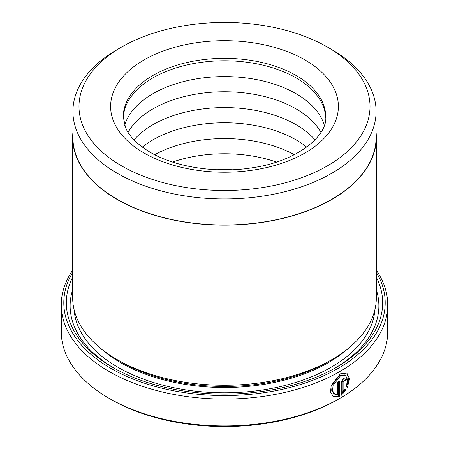 <?xml version="1.0" encoding="UTF-8"?>
<svg xmlns="http://www.w3.org/2000/svg" width="449" height="449" viewBox="0 0 449 449"><rect width="100%" height="100%" fill="white"/><g stroke="black" fill="none" stroke-linecap="round" stroke-linejoin="round"><path stroke-width="0.67" d="M72.906 111.425L72.906 137.461A151.594 87.521 0 0 0 117.307 199.35A151.594 87.521 0 0 0 282.511 218.321A151.594 87.521 0 0 0 376.094 137.461L376.094 111.425A151.594 87.521 180 0 1 282.511 192.284A151.594 87.521 180 0 1 117.307 173.314A151.594 87.521 180 0 1 72.906 111.425A151.594 87.521 180 0 1 117.307 49.536L121.6 47.061A145.521 84.014 0 0 0 121.6 165.872A145.521 84.014 0 0 0 327.4 165.872A145.521 84.014 0 0 0 327.4 47.061A145.521 84.014 0 0 0 327.4 47.055L331.693 49.536A151.594 87.521 180 0 1 376.094 111.425M334.78 394.216L333.882 393.7L331.676 390.316L332.142 384.967L339.405 375.544L344.675 374.926L345.573 375.437L340.303 376.06L333.035 385.489L332.58 390.832L334.78 394.211L337.407 394.738L337.407 382.121A163.234 94.245 0 0 0 339.343 381.033L339.343 396.45L333.36 396.523L330.565 392.274L331.149 385.601L340.303 373.849L346.847 373.052L349.434 378.569L347.453 387.465L346.173 386.729L347.666 379.775L345.573 375.437M332.917 396.237L338.451 395.934L339.343 396.45M343.126 391.416L342.233 390.899L342.233 381.594L343.266 379.86L344.703 380.354L344.057 380.438L343.126 382.11L343.126 391.416L344.888 389.109L346.179 389.855L341.251 395.339L341.251 383.238C341.431 381.128 342.368 379.456 344.057 378.226L345.994 377.968L346.785 379.803A163.234 94.245 180 0 1 344.972 380.965L344.703 380.354M376.346 137.461L376.346 297.608A151.846 87.667 180 0 1 331.873 359.598L328.292 361.664A146.784 84.743 180 0 1 120.708 361.664L117.127 359.598A151.846 87.667 180 0 1 72.654 297.608L72.654 137.461A151.846 87.667 0 0 0 117.127 199.451A151.846 87.667 0 0 0 282.612 218.455A151.846 87.667 0 0 0 376.346 137.461A151.846 87.667 0 0 0 376.094 132.404M331.873 359.598A151.846 87.667 180 0 1 117.127 359.598L120.708 361.664A146.784 84.743 180 0 1 120.702 361.664M376.346 277.201A158.171 91.321 180 0 1 336.346 367.344A158.171 91.321 180 0 1 112.654 367.344L112.654 367.344A158.171 91.321 180 0 1 72.654 277.201M114.012 368.118A154.377 89.127 180 0 1 72.654 289.801M72.654 272.391A160.703 92.78 0 0 0 110.864 368.376A160.703 92.78 0 0 0 309.793 381.409A160.703 92.78 0 0 0 376.346 272.391M376.346 270.253A163.234 94.245 180 0 1 387.734 304.837A163.234 94.245 180 0 1 286.967 391.91A163.234 94.245 180 0 1 109.073 371.48A163.234 94.245 180 0 1 61.266 304.837A163.234 94.245 180 0 1 72.654 270.253M339.927 398.342L338.136 399.374A160.703 92.78 180 0 1 110.864 399.374L109.073 398.342A163.234 94.245 0 0 0 339.927 398.342A163.234 94.245 0 0 0 387.734 331.699L387.734 304.837M216.929 169.739A101.233 58.443 180 0 1 232.071 169.739M172.534 162.055A101.233 58.443 180 0 1 276.466 162.055M154.669 154.709A101.233 58.443 180 0 1 294.331 154.709M142.294 147.109A101.233 58.443 180 0 1 296.082 139.892A101.233 58.443 180 0 1 306.706 147.109M133.976 139.863A101.233 58.443 180 0 1 296.082 124.704A101.233 58.443 180 0 1 315.024 139.863M128.094 132.388A101.233 58.443 180 0 1 296.082 108.894A101.233 58.443 180 0 1 320.906 132.388M124.687 125.277A101.233 58.443 180 0 1 193.732 79.355A101.233 58.443 180 0 1 296.082 93.706A101.233 58.443 180 0 1 324.313 125.277M123.295 117.924A101.233 58.443 180 0 1 186.806 64.982A101.233 58.443 180 0 1 296.082 77.896A101.233 58.443 180 0 1 325.705 117.924M72.906 132.404A151.846 87.667 0 0 0 72.654 137.461M331.693 49.536L327.4 47.061A145.521 84.014 0 0 0 121.6 47.061M110.864 399.374L109.073 398.342A163.234 94.245 0 0 1 61.266 331.699L61.266 304.837M376.346 289.801A154.377 89.127 180 0 1 334.988 368.118M341.251 394.132L345.287 389.339L344.888 389.109M345.287 389.339L346.179 389.855M344.456 380.208A161.971 93.51 0 0 0 345.887 379.282L346.785 379.803M346.555 386.948L348.519 379.45L347.307 373.793M338.451 395.934L338.451 381.538M347.577 348.957A146.784 84.743 180 0 1 120.708 362.697A146.784 84.743 180 0 1 101.423 348.957M374.954 309.456A150.583 86.938 180 0 1 279.244 386.858A150.583 86.938 180 0 1 118.025 367.344A150.583 86.938 180 0 1 74.046 309.456M305.028 59.97A113.883 65.75 180 0 1 305.028 152.957A113.883 65.75 180 0 1 143.972 152.957A113.883 65.75 180 0 1 143.972 59.97A113.883 65.75 180 0 1 305.028 59.97M325.733 116.796A101.233 58.443 0 0 0 296.082 75.471A101.233 58.443 0 0 0 185.763 62.798A101.233 58.443 0 0 0 123.267 116.796L125.462 127.325C128.942 136.114 137.22 144.449 150.297 152.329C175.436 167.236 217.024 173.718 252.983 167.657C298.136 161.135 327.719 135.155 325.733 116.796M342.233 381.594L343.126 382.11"/></g></svg>
